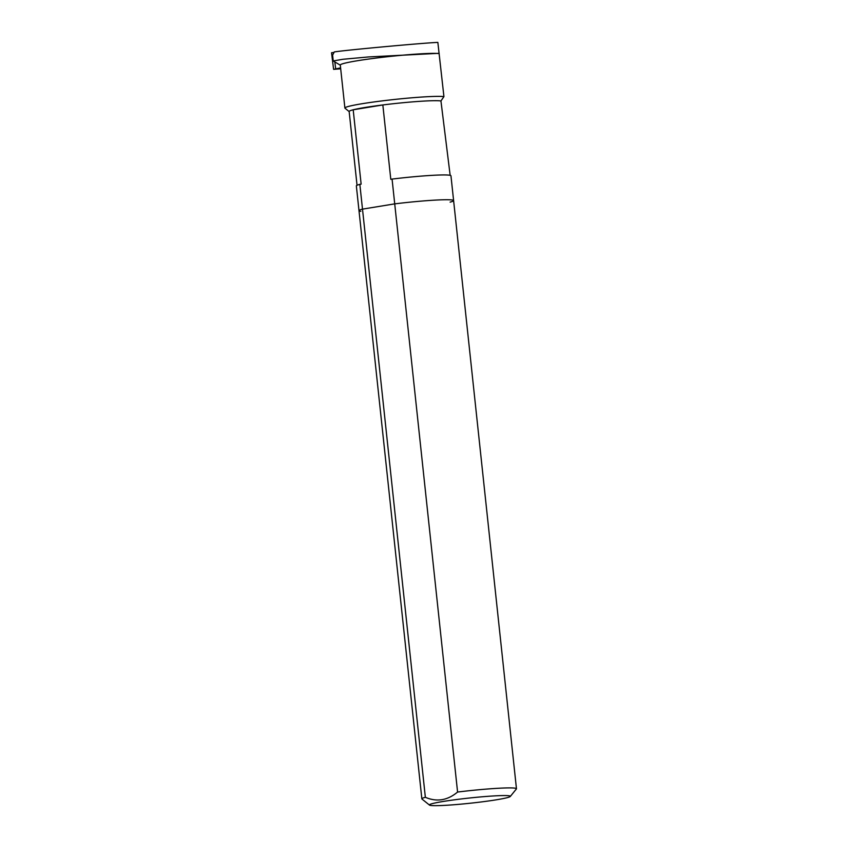 <?xml version="1.0" encoding="UTF-8"?>
<svg xmlns="http://www.w3.org/2000/svg" width="848" height="848" viewBox="0 0 848 848"><rect width="100%" height="100%" fill="white"/><g stroke="black" fill="none" stroke-linecap="round" stroke-linejoin="round"><path stroke-width="1.27" d="M450.108 202.131A47.573 3.074 173.9 0 0 453.606 200.573L450.956 175.79A47.573 3.074 173.9 0 0 392.073 179.087L457.581 792.043C447.553 800.438 436.815 802.187 425.357 797.3A47.573 3.074 173.9 0 0 421.859 798.858A47.573 3.074 173.9 0 0 421.975 799.039L429.512 805.102A40.704 2.629 173.9 0 0 439.338 805.6A40.704 2.629 173.9 0 0 507.369 797.629A40.704 2.629 173.9 0 0 510.295 796.463A40.704 2.629 173.9 0 0 469.612 798A40.704 2.629 173.9 0 0 429.512 805.102M510.295 796.463L516.39 788.958A47.573 3.074 173.9 0 0 516.464 788.746L453.606 200.573A47.573 3.074 173.9 0 0 394.723 203.87L362.499 209.127L359.849 184.345A47.573 3.074 173.9 0 0 356.351 185.903L359.001 210.686A47.573 3.074 173.9 0 0 360.803 211.311M425.357 797.3L362.499 209.127A47.573 3.074 173.9 0 0 359.001 210.686A47.573 3.074 173.9 0 1 362.499 209.127L394.723 203.87A47.573 3.074 173.9 0 1 453.606 200.573M333.222 60.95L332.607 55.109L334.282 51.929C345.624 50.096 423.682 42.919 437.854 42.4L443.928 96.619L440.939 100.965A46.831 3.021 173.9 0 0 382.84 104.951L353.192 109.784A46.831 3.021 -6.1 0 1 382.84 104.951L390.79 179.299L392.073 179.087M359.849 184.345L361.131 184.133L353.192 109.784A46.831 3.021 173.9 0 0 349.153 111.48L357.04 185.277M440.939 100.965L450.161 175.335M439.147 53.307L368.498 56.943L342.878 59.286L333.253 60.939M438.914 53.572A50.7 3.275 173.9 0 0 428.749 53.456A50.7 3.275 173.9 0 0 372.887 58.48A50.7 3.275 173.9 0 0 340.292 65.052L344.892 108.046A50.7 3.275 173.9 0 0 345.019 108.247L349.153 111.576M443.928 96.619A50.7 3.275 173.9 0 0 388.426 100.138A50.7 3.275 173.9 0 0 344.892 108.046M333.783 52.491L331.536 52.756L333.603 69.356L340.599 67.882M340.695 68.815L333.603 69.356M335.681 68.815L334.822 61.925M516.464 788.746A47.573 3.074 173.9 0 0 457.581 792.043M340.313 65.19L333.317 61.035M421.859 798.858L359.001 210.686"/></g></svg>
